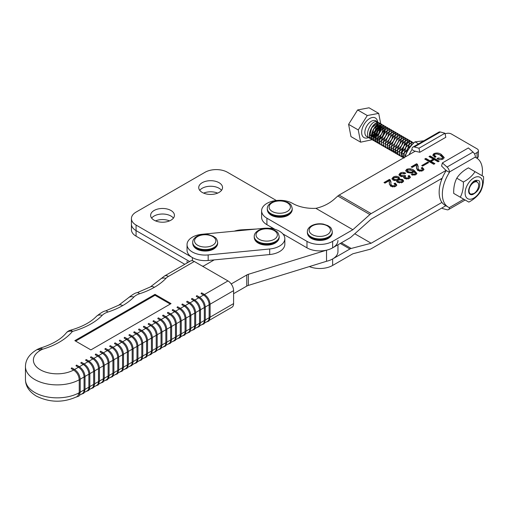 <?xml version="1.0" encoding="UTF-8"?>
<svg xmlns="http://www.w3.org/2000/svg" width="509" height="509" viewBox="0 0 509 509"><rect width="100%" height="100%" fill="white"/><g stroke="black" fill="none" stroke-linecap="round" stroke-linejoin="round"><path stroke-width="0.76" d="M170.948 216.032A11.904 6.872 0 0 0 151.637 218.113A11.904 6.872 0 0 1 170.948 216.032A11.904 6.872 0 0 1 173.423 218.113A11.904 6.872 0 0 0 170.948 216.032M170.948 210.478A11.904 6.872 0 0 0 157.975 208.989A11.904 6.872 0 0 0 150.626 215.339A11.904 6.872 0 0 0 154.112 220.2A11.904 6.872 0 0 0 167.086 221.689A11.904 6.872 0 0 0 174.434 215.339A11.904 6.872 0 0 0 170.948 210.478M219.055 188.26A11.904 6.872 0 0 0 199.751 190.341A11.904 6.872 0 0 1 219.055 188.26A11.904 6.872 0 0 1 221.53 190.341A11.904 6.872 0 0 0 219.055 188.26M219.055 182.699A11.904 6.872 0 0 0 206.081 181.21A11.904 6.872 0 0 0 198.733 187.56A11.904 6.872 0 0 0 202.219 192.421A11.904 6.872 0 0 0 215.192 193.91A11.904 6.872 0 0 0 222.541 187.56A11.904 6.872 0 0 0 219.055 182.699M276.362 200.508L227.478 172.284A15.874 9.162 0 0 0 205.025 172.284L136.075 212.094A15.874 9.162 0 0 0 131.424 218.577A15.874 9.162 0 0 0 136.075 225.061L192.357 257.554L192.357 260.761M234.299 231.162A19.278 11.128 180 0 1 241.909 229.807L256.243 229.044M269.732 228.331L272.932 228.159M202.181 266.035A18.139 10.473 0 0 0 203.403 266.124A18.139 10.473 0 0 1 202.181 266.035M131.424 218.577L131.424 229.686A15.874 9.162 0 0 0 136.075 236.17L136.075 230.615L189.596 261.518L136.075 230.615A15.874 9.162 0 0 1 131.424 224.132A15.874 9.162 0 0 0 136.075 230.615L136.075 225.061M217.648 193.115A11.904 6.872 0 0 0 203.625 193.115M136.075 236.17L184.786 264.292M169.542 220.893A11.904 6.872 0 0 0 155.519 220.893M396.855 180.453L393.202 180.186L391.949 178.678L393.292 177.037C395.099 176.05 396.912 176.038 398.738 176.992L399.578 178.188L399.196 179.098L402.524 179.473L403.656 180.93L402.587 182.413L397.497 182.375L396.575 181.204L396.855 180.453L396.689 181.649M412.704 172.952L407.416 172.57L405.686 170.598L406.767 169.268C409.471 168.39 411.889 168.733 414.033 170.292L416.896 173.372L415.866 174.752L411.266 174.651L412.398 173.995L414.892 174.154L415.465 173.372L413.321 171.189L413.524 171.902L412.704 172.952M422.591 166.087L421.713 165.578L427.751 162.097L428.629 162.606L422.591 166.087M436.054 156.734L434.921 157.383L432.854 155.105L433.884 153.629C436.588 152.636 439.057 152.885 441.29 154.386L444.204 157.523L443.104 159.05C440.94 159.947 438.923 159.807 437.053 158.617L438.185 157.968L442.086 158.477L442.69 157.618L440.139 155.175C438.631 154.017 436.862 153.705 434.851 154.233L434.336 155.041L436.054 156.734M282.858 233.898L306.978 247.845A18.139 10.473 0 0 0 332.638 247.851L332.638 241.368L352.858 229.712L369.884 214.537A6.802 3.932 -60 0 1 371.15 213.608L446.208 170.33M474.547 153.985L477.06 152.535A4.536 2.621 0 0 0 478.396 150.683A4.536 2.621 0 0 0 477.067 148.832L451.426 134.007A4.536 2.621 0 0 0 445.12 133.943M415.389 151.09L339.096 195.081A6.802 3.932 120 0 0 337.83 196.01L369.884 214.537M433.783 164.28L424.735 159.05L425.868 158.394L430.137 160.863L433.286 159.05L429.011 156.581L430.143 155.932L439.191 161.162L438.058 161.811L434.292 159.635L431.142 161.448L434.915 163.624L433.783 164.28M412.156 167.461L411.151 166.882L416.559 163.764L417.405 164.254L418.163 166.462L417.984 168.352L418.983 169.955L421.904 170.114L422.445 169.325L421.204 168.046L422.336 167.397L423.965 169.338L422.884 170.706L417.8 170.579L416.54 168.282L416.305 165.069L412.156 167.461M403.86 176.553L400.112 176.19L398.929 174.682L400.144 173.085C402.053 172.131 403.917 172.169 405.737 173.194L404.604 173.849L401.117 173.684L400.405 174.555L401.353 175.599L404.859 175.446L405.737 175.955L404.909 176.884L405.762 177.857L408.358 177.927L408.912 177.208L407.995 176.101L409.128 175.446L410.388 177.189L409.389 178.487L404.719 178.564L403.561 177.297L403.86 176.553L403.701 177.724M384.982 183.132L383.977 182.553L389.391 179.429L390.238 179.919L390.995 182.127L390.817 184.023L391.809 185.626L394.729 185.779L395.27 184.99L394.036 183.717L395.169 183.062L396.797 185.002L395.716 186.377L390.626 186.249L389.372 183.946L389.137 180.74L384.982 183.132M261.607 210.802L261.607 217.279A18.139 10.473 0 0 0 266.913 224.685L266.913 218.202A18.139 10.473 180 0 1 261.607 210.802A18.139 10.473 180 0 1 272.818 201.125A18.139 10.473 180 0 1 292.586 203.396A29.484 17.02 0 0 0 315.873 208.334C323.011 206.711 329.151 203.657 334.279 199.172L337.83 196.01M266.913 218.202L306.978 241.361A18.139 10.473 180 0 0 332.638 241.368M266.913 224.685L274.955 229.33M332.638 247.851L349.912 237.888A6.802 3.932 -60 0 0 351.178 236.965L371.15 219.163L442.219 178.182M478.396 150.683L478.396 156.238A4.536 2.621 0 0 1 477.06 158.089L476.888 158.191M315.873 208.334L352.858 229.712M432.936 155.55L433.884 154.551L433.884 153.629M433.884 154.551L435.31 154.03M436.792 153.903L441.29 155.315L441.29 154.386M441.29 155.315L444.134 157.955M437.886 159.062L438.185 157.968M438.185 158.891L439.916 159.622M441.812 159.533L442.086 158.477M442.086 159.4L442.69 157.618M434.336 155.041L434.336 155.97L435.284 157.173M425.537 159.514L425.868 158.394M425.868 159.323L430.137 161.792L430.137 160.863M430.137 161.792L433.286 159.979L433.286 159.05M429.812 157.046L430.143 155.932M430.143 156.855L438.389 161.62M434.113 164.089L431.142 162.371L431.142 161.448M422.515 166.042L427.751 163.026L427.751 162.097M411.953 167.346L416.559 164.687L416.559 163.764M416.559 164.687L417.405 165.177L417.405 164.254M417.405 165.177L418.144 166.958M417.984 168.352L417.984 169.281L418.983 170.884L418.983 169.955M418.983 170.884L420.154 171.317M421.439 171.247L421.904 171.037L421.904 170.114M421.904 171.037L422.445 169.325M421.948 168.549L422.336 167.397M422.336 168.32L423.863 169.79M416.566 168.74L416.655 166.449M405.794 171.081L406.767 170.191L406.767 169.268M406.767 170.191L408.084 169.707M409.891 169.65L414.033 171.215L414.033 170.292M414.033 171.215L416.807 173.817M412.201 175.039L412.398 173.995M412.398 174.924L413.181 175.223M414.663 175.191L414.892 174.154M414.892 175.077L415.465 173.372M413.41 172.316L413.321 171.189M407.327 170.496L407.327 171.418L408.67 172.767L411.889 173.187L412.5 171.463L411.66 170.369L407.741 169.866L407.327 170.496L408.67 171.838L411.889 172.258L412.5 171.463M408.67 172.767L408.67 171.838M411.889 173.187L411.889 172.258M399.018 175.128L400.144 174.008L400.144 173.085M400.144 174.008L401.677 173.429M403.243 173.314L404.871 173.696M400.405 174.555L400.405 175.478L401.353 176.528L401.353 175.599M401.353 176.528L401.881 176.769M403.86 176.82L404.859 176.368L404.859 175.446M404.909 176.884L404.909 177.813L405.762 178.786L405.762 177.857M405.762 178.786L406.576 179.111M407.957 179.041L408.358 177.927M408.358 178.85L408.912 177.208M408.657 176.648L409.128 176.375L409.128 175.446M409.128 176.375L410.286 177.628M392.051 179.123L393.292 177.965L393.292 177.037M393.292 177.965L395.219 177.266M396.059 177.189L398.738 177.921L398.738 176.992M398.738 177.921L399.476 178.659M399.196 179.728L399.196 179.098M400.92 179.887L402.524 180.396L402.524 179.473M402.524 180.396L403.567 181.401M396.855 180.746L398.356 179.486L398.356 178.557L397.644 177.666L394.29 177.622L393.552 178.57L394.373 179.55L397.561 179.505L398.356 178.557M393.552 178.57L393.552 179.499L394.679 180.638M401.302 182.896L402.205 181.955L402.205 181.032L401.366 180.11L398.439 180.014L397.809 180.841L398.598 181.707L401.582 181.834L402.205 181.032M397.809 180.841L397.809 181.764L399.419 182.998M398.598 182.629L398.598 181.707M401.582 182.756L401.582 181.834M394.373 180.479L394.373 179.55M397.561 180.434L397.561 179.505M384.785 183.011L389.391 180.358L389.391 179.429M389.391 180.358L390.238 180.848L390.238 179.919M390.238 180.848L390.976 182.629M390.817 184.023L390.817 184.945L391.809 186.548L391.809 185.626M391.809 186.548L392.98 186.988M394.271 186.918L394.729 186.708L394.729 185.779M394.729 186.708L395.27 184.99M394.774 184.213L395.169 183.062M395.169 183.991L396.689 185.461M389.391 184.404L389.48 182.114M337.957 244.784L337.957 251.548A18.139 10.473 180 0 1 326.524 261.282A18.139 10.473 0 0 0 332.638 258.96L332.638 265.443L352.858 253.781L369.884 249.327A6.802 3.932 120 0 0 371.15 248.786L445.839 205.719M332.638 265.443A18.139 10.473 180 0 1 309.345 266.582M441.927 202.423L371.15 243.232L351.178 248.462A6.802 3.932 120 0 0 349.912 248.996L332.638 258.96M354.767 233.765L371.15 243.232M337.957 240.439A18.139 10.473 180 0 1 326.524 250.173L248.341 274.306A6.802 3.926 0 0 0 246.744 274.994L231.201 283.965M233.593 293.693L246.744 286.103A6.802 3.926 0 0 1 248.341 285.415L326.524 261.282L326.524 250.173M202.875 266.43L214.194 259.895M284.595 236.933A18.139 10.473 0 0 0 263.707 228.325L202.194 234.261A18.139 10.473 0 0 0 187.045 244.594A18.139 10.473 0 0 0 208.175 254.926L269.687 248.99A18.139 10.473 0 0 0 284.843 238.657A18.139 10.473 0 0 0 284.595 236.933M187.045 244.594L187.045 250.148A18.139 10.473 0 0 0 208.175 260.481L269.687 254.545A18.139 10.473 0 0 0 284.843 244.212L284.843 238.657M187.045 261.257A18.139 10.473 0 0 0 187.261 262.867M414.962 151.338L411.959 149.601L411.959 149.182A4.536 2.615 60 0 1 412.901 147.101A4.536 2.615 60 0 1 414.339 146.974L418.983 148.221L419.81 152.28L415.166 151.218M411.959 149.601A28.345 16.377 120 0 0 409.096 154.717M419.81 152.28L445.801 137.29L444.974 133.231L440.33 131.984A4.536 2.615 -120 0 0 438.892 132.111L412.901 147.101M418.983 148.221L444.974 133.231M483.55 176.553L468.42 167.862C463.33 170.591 459.455 174.04 456.796 178.195C454.543 182.546 453.519 187.617 453.71 193.407L460.301 197.218C462.547 192.866 463.578 187.796 463.387 182.006C468.477 179.276 472.352 175.834 475.012 171.673L483.55 176.553C483.747 182.317 482.717 187.388 480.464 191.766C477.817 195.908 473.943 199.356 468.84 202.098L460.301 197.218M479.752 177.177A12.337 7.126 120 0 0 467.421 184.869A12.337 7.126 120 0 0 467.924 198.809A12.337 7.126 120 0 0 480.254 191.117A12.337 7.126 120 0 0 479.752 177.177M470.055 194.317L472.797 194.489C478.473 191.378 480.706 186.911 479.491 181.102C475.317 178.869 471.792 181.427 468.935 188.775C470.78 183.253 473.383 180.72 476.742 181.166M472.797 194.489A7.368 4.257 -60 0 1 470.303 194.457A7.368 4.257 -60 0 1 470.151 194.374A7.368 4.257 -60 0 1 468.935 188.775M456.796 178.195L463.387 182.006M468.42 167.862L475.012 171.673M406.354 156.295L405.38 155.735L405.189 156.969M418.513 143.862L415.02 141.846C410.598 145.759 407.385 150.39 405.38 155.735M423.832 140.802L415.02 141.846M471.506 194.673L473.166 193.935M477.595 189.297A6.802 3.932 120 0 0 478.651 185.225A6.802 3.932 120 0 0 476.882 181.936A6.802 3.932 120 0 0 470.106 186.631A6.802 3.932 120 0 0 470.793 194.05A6.802 3.932 120 0 0 473.841 193.547A6.802 3.932 120 0 0 477.595 189.297M473.841 193.547L470.278 194.266L469.629 193.974M372.696 139.81L372.2 139.663C365.138 137.551 373.581 120.258 379.313 122.93L380.579 123.859M380.637 123.942L381.184 125.119M381.216 125.239L381.394 127.065M381.387 127.263L380.484 130.959M380.14 131.723L378.931 133.81M378.435 134.497L375.604 137.265M375.438 137.379L373.644 138.333M373.517 138.378L372.085 138.722M371.977 138.734L370.781 138.671M370.692 138.652L369.528 138.174M368.198 137.347L370.628 138.588M370.717 138.601L371.933 138.633M374.522 137.761L375.451 137.175M376.081 136.698L378.779 133.721M379.988 131.634L381.222 127.371M381.235 127.174L381.088 125.278M381.063 125.15L380.535 123.929M380.484 123.852L379.16 122.841C373.428 120.169 364.985 137.462 372.047 139.574L372.633 139.746M370.196 138.505C363.133 136.393 371.576 119.1 377.309 121.772L378.575 122.701M378.632 122.784L379.18 123.961M379.211 124.081L379.39 125.908M379.383 126.105L378.48 129.801M378.136 130.565L376.927 132.652M376.431 133.339L373.6 136.107M373.434 136.221L371.646 137.175M371.513 137.22L370.081 137.564M369.973 137.576L368.777 137.513M441.78 179.276L440.896 179.2M404.261 157.504L403.675 155.557L405.972 147.088L412.023 142.469L413.919 142.883M413.906 142.889L411.87 142.38L405.819 146.999L403.522 155.468L404.178 157.555M403.618 157.879L401.671 154.399L403.968 145.93L410.019 141.311L411.367 141.457L412.627 142.386M412.684 142.469L413.213 143.57M404.973 157.096L404.133 157.249M404.025 157.262L402.835 157.198M402.74 157.179L401.582 156.702L402.683 157.116M402.772 157.128L403.981 157.16M405.457 155.55L407.824 148.157L413.104 143.678L412.589 142.456M412.532 142.38L411.215 141.368C405.476 138.696 397.039 155.989 404.101 158.102M402.25 157.033C395.188 154.921 403.631 137.627 409.363 140.299L410.623 141.228M410.68 141.311L411.227 142.488M411.259 142.609L411.444 144.435M411.437 144.632L411.329 145.606M405.482 154.749L404.636 155.264M400.736 156.021L399.578 155.544L400.678 155.958M409.732 140.465L409.211 140.21C403.478 137.538 395.035 154.831 402.097 156.944M400.246 155.875C393.183 153.763 401.626 136.469 407.359 139.142L408.625 140.07M408.676 140.153L409.23 141.33M409.261 141.451L409.44 143.277M409.433 143.474L408.53 147.171M407.938 148.431L407.283 149.563M406.481 150.709L403.65 153.476M403.478 153.591L402.632 154.106M398.738 154.863L397.574 154.386L398.674 154.8M398.763 154.812L399.979 154.844M402.568 153.972L403.497 153.387M404.127 152.91L406.825 149.932M408.033 147.845L409.268 143.583M409.281 143.385L409.134 141.489M409.109 141.362L408.581 140.14M408.523 140.064L407.206 139.052C401.474 136.38 393.031 153.673 400.093 155.786M398.242 154.717C391.179 152.605 399.622 135.311 405.355 137.984L406.621 138.912M406.678 138.995L407.225 140.172M407.257 140.293L407.435 142.119M407.429 142.316L406.526 146.013M406.182 146.777L404.973 148.863M404.477 149.551L402.129 151.956M401.48 152.433L400.628 152.948M396.734 153.705L395.569 153.228L396.67 153.642M396.759 153.654L397.974 153.686M400.564 152.815L401.493 152.229M402.123 151.752L404.82 148.774M406.029 146.687L407.264 142.425M407.276 142.227L407.136 140.331M407.105 140.204L406.576 138.982M406.526 138.906L405.202 137.894C399.47 135.222 391.027 152.515 398.089 154.628M396.237 153.559C389.175 151.447 397.618 134.153 403.351 136.826L404.617 137.754M404.674 137.837L405.221 139.014M405.253 139.135L405.431 140.961M405.425 141.158L404.521 144.855M404.178 145.619L402.969 147.705M402.473 148.393L399.648 151.16M399.476 151.275L397.688 152.229M397.554 152.274L396.123 152.617M396.015 152.63L394.819 152.566M394.729 152.547L393.648 152.115M402.517 136.59L401.2 135.579C395.461 132.906 387.025 150.2 394.087 152.312L394.666 152.484M394.761 152.496L395.97 152.528M398.56 151.657L399.495 151.071M400.125 150.594L402.816 147.616M404.025 145.529L405.259 141.267M405.272 141.069L405.132 139.173M405.1 139.046L404.572 137.824M404.521 137.748L403.198 136.736C397.465 134.064 389.022 151.358 396.085 153.47M394.24 152.401C387.177 150.289 395.614 132.995 401.353 135.668L402.613 136.597M402.67 136.679L403.217 137.856M403.249 137.977L403.433 139.803M403.421 140L402.517 143.697M402.174 144.461L400.965 146.547M400.468 147.235L397.644 150.002M397.472 150.117L395.684 151.071M395.55 151.116L394.119 151.459M394.011 151.472L392.814 151.408M392.725 151.389L391.644 150.957M400.513 135.432L399.196 134.421C393.457 131.748 385.02 149.042 392.083 151.154L392.662 151.326M392.757 151.338L393.966 151.37M394.074 151.358L395.531 150.982M395.665 150.931L397.491 149.913M397.663 149.786L400.812 146.458M402.021 144.371L403.255 140.109M403.268 139.911L403.128 138.015M403.096 137.888L402.574 136.667M392.235 151.243C385.173 149.131 393.61 131.837 399.349 134.51L400.608 135.439M400.666 135.521L401.213 136.698M401.245 136.819L401.429 138.645M401.416 138.842L400.513 142.539M400.176 143.303L398.967 145.389M398.464 146.077L395.639 148.844M395.468 148.959L393.68 149.913M393.546 149.958L392.115 150.301M392.006 150.314L390.81 150.25M390.721 150.231L389.639 149.799M397.714 133.517L397.192 133.263C391.453 130.59 383.016 147.884 390.079 149.996L390.657 150.168M390.753 150.18L391.962 150.212M394.551 149.341L395.487 148.755M396.117 148.278L398.814 145.3M400.023 143.214L401.251 138.951M401.264 138.753L401.124 136.857M401.092 136.73L400.57 135.509M390.231 150.085C383.169 147.973 391.606 130.679 397.344 133.352L398.604 134.281M398.662 134.363L399.209 135.54M399.241 135.661L399.425 137.487M399.412 137.684L398.515 141.381M398.172 142.145L396.963 144.232M396.466 144.919L393.635 147.686M393.463 147.801L391.675 148.755M391.548 148.8L390.11 149.143M390.009 149.156L388.812 149.092M388.717 149.073L387.635 148.641M395.716 132.359L395.188 132.105C389.455 129.432 381.012 146.726 388.074 148.838L388.66 149.01M388.227 148.927C381.165 146.815 389.608 129.521 395.34 132.194L396.6 133.123M396.657 133.205L397.205 134.382M397.243 134.503L397.421 136.329M397.414 136.527L396.511 140.223M396.167 140.987L394.959 143.074M394.462 143.761L391.631 146.528M391.459 146.643L389.671 147.597M389.544 147.642L388.113 147.985M388.004 147.998L386.808 147.934M386.713 147.915L385.631 147.483M386.223 147.769C379.16 145.657 387.603 128.363 393.336 131.036L394.602 131.965M394.653 132.047L395.207 133.224M395.239 133.345L395.417 135.171M395.41 135.369L394.507 139.065M394.163 139.829L392.954 141.916M392.458 142.603L389.627 145.37M389.461 145.485L388.609 146M384.715 146.757L383.551 146.28L384.651 146.694M384.74 146.707L385.956 146.738M388.545 145.867L389.474 145.281M389.652 145.154L392.802 141.826M394.011 139.74L395.245 135.477M395.258 135.279L395.111 133.383M395.086 133.256L394.558 132.035M394.5 131.958L393.183 130.947C387.451 128.274 379.008 145.568 386.07 147.68M384.219 146.611C377.156 144.499 385.599 127.205 391.332 129.878L392.598 130.807M392.655 130.889L393.202 132.066M393.234 132.187L393.412 134.013M393.406 134.211L392.503 137.907M392.159 138.671L390.95 140.758M390.454 141.445L388.106 143.85M387.457 144.327L386.605 144.842M382.711 145.599L381.546 145.122L382.647 145.536M382.736 145.549L383.951 145.58M386.541 144.709L387.47 144.123M388.106 143.646L390.797 140.669M392.006 138.582L393.241 134.319M393.253 134.121L393.113 132.225M393.082 132.098L392.554 130.877M392.503 130.8L391.179 129.789C385.447 127.116 377.004 144.41 384.066 146.522M382.221 145.453C375.152 143.341 383.595 126.047 389.328 128.72L390.594 129.649M390.651 129.731L391.198 130.908M391.23 131.029L391.408 132.855M391.402 133.053L390.498 136.749M389.907 138.009L389.251 139.142M388.45 140.287L386.102 142.692M385.453 143.169L384.607 143.684M380.707 144.441L379.549 143.964L380.643 144.378M389.703 128.885L389.175 128.631C383.442 125.958 374.999 143.252 382.068 145.364M380.217 144.295C373.154 142.183 381.591 124.89 387.33 127.562L388.59 128.491M388.647 128.573L389.194 129.75M389.226 129.871L389.41 131.697M389.398 131.895L388.494 135.591M387.903 136.851L387.247 137.984M386.446 139.129L383.621 141.896M383.449 142.011L382.603 142.526M378.702 143.283L377.544 142.806L378.639 143.22M378.734 143.233L379.943 143.264M382.533 142.393L383.468 141.807M384.098 141.33L386.795 138.353M387.998 136.266L389.232 132.003M389.245 131.806L389.105 129.91M389.073 129.782L388.552 128.561M388.494 128.484L387.177 127.473C381.438 124.8 373.002 142.094 380.064 144.206M378.212 143.137C371.15 141.025 379.587 123.732 385.326 126.404L386.586 127.333M386.643 127.415L387.19 128.592M387.222 128.713L387.406 130.539M387.394 130.737L386.49 134.433M386.153 135.197L384.944 137.284M384.441 137.971L382.1 140.376M381.445 140.853L379.657 141.807M379.523 141.852L378.092 142.196M377.983 142.208L376.787 142.145M376.698 142.126L375.54 141.648L376.635 142.062M376.73 142.075L377.939 142.106M380.528 141.235L381.464 140.649M382.094 140.172L384.791 137.195M386 135.108L387.228 130.845M387.241 130.648L387.101 128.752M387.069 128.624L386.547 127.403M386.49 127.326L385.173 126.315C379.434 123.642 370.997 140.936 378.06 143.048M376.208 141.979C369.146 139.867 377.583 122.574 383.322 125.246L384.581 126.175M384.639 126.257L385.186 127.435M385.218 127.555L385.402 129.381M385.396 129.579L384.492 133.275M384.149 134.039L382.94 136.126M382.444 136.813L380.096 139.218M379.44 139.695L377.653 140.649M377.525 140.694L376.087 141.038M375.986 141.05L374.789 140.987M374.694 140.968L373.536 140.49L374.637 140.904M374.726 140.917L375.935 140.948M378.531 140.077L379.459 139.491M380.089 139.014L382.787 136.037M383.996 133.95L385.224 129.687M385.243 129.49L385.097 127.594M385.065 127.466L384.543 126.245M384.486 126.168L383.169 125.157C377.43 122.484 368.993 139.778 376.056 141.89M374.204 140.821C367.142 138.709 375.585 121.416 381.317 124.088L382.577 125.017M382.634 125.099L383.182 126.277M383.22 126.397L383.398 128.223M383.392 128.421L382.488 132.117M382.144 132.881L380.936 134.968M380.439 135.655L377.608 138.423M377.436 138.537L375.648 139.491M375.521 139.536L374.09 139.88M373.981 139.892L372.785 139.829M372.722 139.759L373.937 139.79M376.526 138.919L377.455 138.333M378.085 137.856L380.783 134.879M381.992 132.792L383.226 128.529M383.239 128.332L383.092 126.436M383.067 126.308L382.539 125.087M382.482 125.01L381.165 123.999C375.432 121.327 366.989 138.62 374.051 140.732M441.997 178.729L441.895 178.373M441.78 178.436L441.933 178.888M441.583 179.811L440.749 179.028M440.692 179.06L441.577 179.823M405.616 155.137L407.976 148.246L412.907 143.882M380.745 123.891L378.696 113.373L369.038 107.793L357.623 109.95L348.595 124.349L350.981 136.597L360.639 142.183L372.264 139.689M374.172 136.641L375.674 134.249M378.511 129.731L381.025 125.297M380.999 125.169L380.891 124.616M378.696 113.373L367.282 115.53L358.253 129.935L360.639 142.183M367.282 115.53L357.623 109.95M358.253 129.935L348.595 124.349M369.267 138.003L370.043 138.416M377.449 140.102L376.151 137.615L377.786 131.214L382.246 127.702L383.703 128.045M383.837 128.141L384.683 129.89M384.702 130.075L382.418 136.399L377.563 139.517M377.411 139.53L375.597 139.059M375.445 138.944L374.147 136.457L375.782 130.056L380.242 126.544L381.705 126.887M381.833 126.983L382.679 128.732M373.441 137.786L372.143 135.299L373.784 128.898L378.238 125.386L379.701 125.729M379.829 125.825L380.675 127.574M380.694 127.759L378.41 134.083L373.555 137.201M373.409 137.214L371.589 136.743M371.436 136.628L370.138 134.141L371.78 127.74L376.234 124.228L377.697 124.571M377.824 124.667L378.671 126.417M378.696 126.601L376.406 132.925L373.701 135.318M373.523 135.419L371.551 136.043M371.405 136.056L369.827 135.725M98.651 355.594L102.5 353.373A0.566 0.324 -60 0 1 103.187 352.648L100.782 351.261A0.566 0.324 -60 0 0 100.095 351.98L102.5 353.373A7.94 4.581 -120 0 1 108.112 363.089L108.112 376.056A0.566 0.324 0 0 0 108.913 375.591M103.677 381.298L106.47 379.689A7.94 4.581 -120 0 0 108.112 376.056L104.269 378.27M90.876 349.899L171.049 303.606L155.016 294.348L74.836 340.642L90.876 349.899M103.461 352.813L107.31 350.593L104.905 349.206A0.566 0.324 120 0 1 105.707 348.741M112.807 347.093L110.402 345.706A0.566 0.324 -60 0 0 109.715 346.425L112.12 347.812A0.566 0.324 -60 0 1 112.807 347.093C116.396 349.556 118.362 352.96 118.699 357.305L118.699 370.266A0.566 0.324 0 0 0 118.533 370.037M113.081 347.259L116.93 345.038L114.525 343.651A0.566 0.324 120 0 1 115.327 343.187M122.427 341.539L120.022 340.152A0.566 0.324 -60 0 0 119.335 340.871L121.74 342.258A0.566 0.324 -60 0 1 122.427 341.539C126.016 344.001 127.982 347.405 128.325 351.751L128.325 364.711A0.566 0.324 0 0 0 128.16 364.482M122.707 341.704L126.556 339.484L124.145 338.097A0.566 0.324 120 0 1 124.947 337.632M132.047 335.985L129.642 334.598A0.566 0.324 -60 0 0 128.962 335.316L131.367 336.704A0.566 0.324 -60 0 1 132.047 335.985C135.642 338.447 137.608 341.851 137.945 346.196L137.945 359.157A0.566 0.324 0 0 0 137.78 358.928M132.327 336.15L136.177 333.929L133.772 332.542A0.566 0.324 120 0 1 134.573 332.078M141.667 330.43L139.262 329.037A0.566 0.324 -60 0 0 138.582 329.762L140.987 331.149A0.566 0.324 -60 0 1 141.667 330.43C145.262 332.892 147.228 336.296 147.565 340.642L147.565 353.602A0.566 0.324 0 0 0 147.4 353.373M141.947 330.596L145.797 328.375L143.392 326.982A0.566 0.324 120 0 1 144.193 326.524M151.294 324.876L148.889 323.482A0.566 0.324 -60 0 0 148.202 324.208L150.607 325.595A0.566 0.324 -60 0 1 151.294 324.876C154.882 327.338 156.848 330.742 157.186 335.087L157.186 348.048A0.566 0.324 0 0 0 157.02 347.812M151.567 325.041L155.417 322.821L153.012 321.427A0.566 0.324 120 0 1 153.813 320.969M160.914 319.321L158.509 317.928A0.566 0.324 -60 0 0 157.822 318.653L160.227 320.04A0.566 0.324 -60 0 1 160.914 319.321C164.502 321.783 166.468 325.187 166.806 329.533L166.806 342.493A0.566 0.324 0 0 0 166.64 342.258M161.188 319.487L165.037 317.266L162.632 315.873A0.566 0.324 120 0 1 163.434 315.415M170.534 313.767L168.129 312.373A0.566 0.324 -60 0 0 167.442 313.099L169.847 314.486A0.566 0.324 -60 0 1 170.534 313.767C174.129 316.229 176.089 319.633 176.432 323.978L176.432 336.939A0.566 0.324 0 0 0 176.267 336.704M170.814 313.932L174.663 311.712L172.258 310.318A0.566 0.324 120 0 1 173.06 309.86M180.154 308.206L177.749 306.819A0.566 0.324 -60 0 0 177.068 307.544L179.473 308.931A0.566 0.324 -60 0 1 180.154 308.206C183.749 310.675 185.715 314.078 186.052 318.418L186.052 331.384A0.566 0.324 0 0 0 185.887 331.149M180.434 308.378L184.283 306.151L181.878 304.764A0.566 0.324 120 0 1 182.68 304.299M189.774 302.651L187.369 301.264A0.566 0.324 -60 0 0 186.688 301.99L189.093 303.377A0.566 0.324 -60 0 1 189.774 302.651C193.369 305.12 195.335 308.524 195.672 312.863L195.672 325.83A0.566 0.324 0 0 0 195.507 325.595M190.054 302.823L193.904 300.596L191.499 299.209A0.566 0.324 120 0 1 192.3 298.745M199.401 297.097L196.996 295.71A0.566 0.324 -60 0 0 196.309 296.435L198.714 297.822A0.566 0.324 -60 0 1 199.401 297.097C202.989 299.566 204.955 302.97 205.292 307.309L205.292 320.276A0.566 0.324 0 0 0 205.127 320.04M199.674 297.269L203.524 295.042L201.119 293.655A0.566 0.324 120 0 1 201.92 293.19M204.484 294.488L227.981 280.923L194.304 261.486L168.454 276.406A14.742 8.513 0 0 0 165.915 278.378A66.685 38.499 180 0 1 154.367 287.305A7.94 4.575 -119.9 0 0 150.403 286.911A7.94 7.94 0 0 0 150.39 286.917L137.156 292.681C135.483 292.764 132.48 294.552 128.147 298.032L118.731 305.196A7.94 7.94 0 0 0 118.718 305.203L105.484 310.967C103.811 311.05 100.814 312.838 96.481 316.312A7.94 5.663 -136.1 0 1 102.194 315.338A66.685 38.499 180 0 1 72.431 331.429A7.94 5.86 -140.7 0 0 66.291 332.88L66.291 332.88C61.093 339.249 52.427 344.326 40.294 348.105A7.94 2.952 73.5 0 1 42.546 349.238A3.404 1.966 0 0 0 41.687 349.594L40.364 350.364A23.815 13.749 0 0 0 40.364 369.801A23.815 13.749 0 0 0 73.633 370.03L73.633 370.037A0.566 0.324 -60 0 1 74.32 369.311C77.909 371.78 79.875 375.184 80.218 379.523L80.218 392.484A0.566 0.324 0 0 0 80.053 392.254M74.32 369.311L71.915 367.924A0.566 0.324 -60 0 0 71.228 368.643L73.633 370.03C77.044 372.384 78.914 375.623 79.245 379.752L79.245 392.713A0.566 0.324 0 0 0 80.218 392.484L79.016 396.04L76.274 397.052M74.594 369.477L78.443 367.256L76.038 365.869A0.566 0.324 120 0 1 76.84 365.405M83.94 363.757L81.535 362.37A0.566 0.324 -60 0 0 80.855 363.089L83.26 364.482A0.566 0.324 -60 0 1 83.94 363.757C87.535 366.226 89.501 369.629 89.838 373.969L89.838 386.929A0.566 0.324 0 0 0 89.673 386.7M84.22 363.922L88.07 361.702L85.665 360.315A0.566 0.324 120 0 1 86.466 359.85M93.561 358.202L91.156 356.815A0.566 0.324 -60 0 0 90.475 357.534L92.88 358.928A0.566 0.324 -60 0 1 93.561 358.202C97.155 360.665 99.121 364.069 99.459 368.414L99.459 381.375A0.566 0.324 0 0 0 99.293 381.146M93.841 358.368L97.69 356.147L95.285 354.76A0.566 0.324 120 0 1 96.086 354.296M99.459 381.05L103.302 378.83L103.302 365.869L99.452 368.09M89.03 361.148L92.88 358.928A7.94 4.581 -120 0 1 98.492 368.643L98.492 381.61A0.566 0.324 0 0 0 99.459 381.375L98.262 384.925L95.628 385.943M98.492 355.683A0.566 0.324 120 0 0 97.69 356.147A7.94 4.581 60 0 1 103.302 365.869A0.566 0.324 180 0 0 104.269 365.64L104.269 378.601A0.566 0.324 180 0 1 103.302 378.83A7.94 4.581 60 0 1 101.66 382.463L98.867 384.072M94.057 386.853L96.85 385.243A7.94 4.581 -120 0 0 98.492 381.61L94.649 383.824M109.079 375.496L112.922 373.275L112.922 360.315L109.072 362.535M108.112 350.128A0.566 0.324 120 0 0 107.31 350.593A7.94 4.581 60 0 1 112.922 360.315A0.566 0.324 180 0 0 113.889 360.079L113.889 373.046A0.566 0.324 180 0 1 112.922 373.275A7.94 4.581 60 0 1 111.28 376.908L108.487 378.518M108.271 350.039L112.12 347.812A7.94 4.581 -120 0 1 117.732 357.534L117.732 370.501A0.566 0.324 0 0 0 118.699 370.266L117.503 373.816L114.869 374.834M113.303 375.744L116.09 374.134A7.94 4.581 -120 0 0 117.732 370.501L113.889 372.715M89.838 386.605L93.681 384.384L93.681 371.424L89.832 373.644M79.41 366.703L83.26 364.482A7.94 4.581 -120 0 1 88.871 374.204L88.871 387.164A0.566 0.324 0 0 0 89.838 386.929L89.285 389.563L88.636 390.479L86.008 391.497M88.871 361.237A0.566 0.324 120 0 0 88.07 361.702A7.94 4.581 60 0 1 93.681 371.424A0.566 0.324 180 0 0 94.649 371.195L94.649 384.155A0.566 0.324 180 0 1 93.681 384.384A7.94 4.581 60 0 1 92.034 388.017L89.247 389.627M84.437 392.407L87.224 390.797A7.94 4.581 -120 0 0 88.871 387.164L85.028 389.379M80.218 392.159L84.061 389.939L84.061 376.978L80.212 379.199M79.251 366.792A0.566 0.324 120 0 0 78.443 367.256A7.94 4.581 60 0 1 84.061 376.978A0.566 0.324 180 0 0 85.028 376.749L85.028 389.709A0.566 0.324 180 0 1 84.061 389.939A7.94 4.581 60 0 1 82.413 393.572L79.627 395.181M77.565 396.371L79.245 392.713A31.749 18.33 0 0 1 34.752 392.484A31.749 18.33 0 0 1 25.45 379.523C25.571 386.229 29.217 391.758 36.394 396.117C50.028 402.804 63.752 402.886 77.565 396.371M128.325 364.387L132.168 362.166L132.168 349.206L128.319 351.426M117.891 344.485L121.74 342.258A7.94 4.581 -120 0 1 127.358 351.98L127.358 364.94A0.566 0.324 0 0 0 128.325 364.711L127.123 368.261L124.489 369.279M127.358 339.019A0.566 0.324 120 0 0 126.556 339.484A7.94 4.581 60 0 1 132.168 349.206A0.566 0.324 180 0 0 133.135 348.97L133.135 361.937A0.566 0.324 180 0 1 132.168 362.166A7.94 4.581 60 0 1 130.52 365.799L127.734 367.409M122.923 370.189L125.71 368.58A7.94 4.581 -120 0 0 127.358 364.94L123.515 367.161M127.517 338.93L131.367 336.704A7.94 4.581 -120 0 1 136.978 346.425L136.978 359.386A0.566 0.324 0 0 0 137.945 359.157L137.392 361.784L136.743 362.707L134.115 363.725M132.544 364.635L135.33 363.019A7.94 4.581 -120 0 0 136.978 359.386L133.135 361.606M118.699 369.941L122.542 367.721L122.542 354.76L118.692 356.981M117.732 344.574A0.566 0.324 120 0 0 116.93 345.038A7.94 4.581 60 0 1 122.542 354.76A0.566 0.324 180 0 0 123.515 354.525L123.515 367.492A0.566 0.324 180 0 1 122.542 367.721A7.94 4.581 60 0 1 120.9 371.354L118.113 372.963M156.378 322.261L160.227 320.04A7.94 4.581 -120 0 1 165.839 329.762L165.839 342.722A0.566 0.324 0 0 0 166.806 342.493L165.61 346.044L162.975 347.062M161.41 347.965L164.197 346.355A7.94 4.581 -120 0 0 165.839 342.722L161.996 344.943M157.186 347.717L161.029 345.503L161.029 332.542L157.179 334.763M146.757 327.815L150.607 325.595A7.94 4.581 -120 0 1 156.218 335.316L156.218 348.277A0.566 0.324 0 0 0 157.186 348.048L155.989 351.598L153.355 352.616M156.218 322.356A0.566 0.324 120 0 0 155.417 322.821A7.94 4.581 60 0 1 161.029 332.542A0.566 0.324 180 0 0 161.996 332.307L161.996 345.267A0.566 0.324 180 0 1 161.029 345.503A7.94 4.581 60 0 1 159.387 349.136L156.594 350.746M151.784 353.52L154.577 351.91A7.94 4.581 -120 0 0 156.218 348.277L152.376 350.497M166.806 342.163L170.649 339.948L170.649 326.982L166.799 329.208M165.839 316.802A0.566 0.324 120 0 0 165.037 317.266A7.94 4.581 60 0 1 170.649 326.982A0.566 0.324 180 0 0 171.622 326.753L171.622 339.713A0.566 0.324 180 0 1 170.649 339.948A7.94 4.581 60 0 1 169.007 343.581L166.22 345.191M165.998 316.706L169.847 314.486A7.94 4.581 -120 0 1 175.465 324.208L175.465 337.168A0.566 0.324 0 0 0 176.432 336.939L175.23 340.489L172.602 341.507M171.03 342.411L173.817 340.801A7.94 4.581 -120 0 0 175.465 337.168L171.622 339.388M147.565 353.271L151.408 351.057L151.408 338.097L147.559 340.317M137.137 333.376L140.987 331.149A7.94 4.581 -120 0 1 146.598 340.871L146.598 353.831A0.566 0.324 0 0 0 147.565 353.602L146.369 357.153L143.735 358.171M146.598 327.911A0.566 0.324 120 0 0 145.797 328.375A7.94 4.581 60 0 1 151.408 338.097A0.566 0.324 180 0 0 152.376 337.861L152.376 350.822A0.566 0.324 180 0 1 151.408 351.057A7.94 4.581 60 0 1 149.767 354.69L146.974 356.3M142.164 359.08L144.957 357.464A7.94 4.581 -120 0 0 146.598 353.831L142.755 356.052M137.945 358.832L141.788 356.612L141.788 343.651L137.939 345.872M136.978 333.465A0.566 0.324 120 0 0 136.177 333.929A7.94 4.581 60 0 1 141.788 343.651A0.566 0.324 180 0 0 142.755 343.416L142.755 356.376A0.566 0.324 180 0 1 141.788 356.612A7.94 4.581 60 0 1 140.14 360.245L137.354 361.854M186.052 331.054L189.895 328.839L189.895 315.873L186.046 318.1M175.624 311.152L179.473 308.931A7.94 4.581 -120 0 1 185.085 318.653L185.085 331.614A0.566 0.324 0 0 0 186.052 331.384L184.856 334.935L182.222 335.953M185.085 305.693A0.566 0.324 120 0 0 184.283 306.151A7.94 4.581 60 0 1 189.895 315.873A0.566 0.324 180 0 0 190.862 315.644L190.862 328.604A0.566 0.324 180 0 1 189.895 328.839A7.94 4.581 60 0 1 188.254 332.472L185.461 334.082M180.65 336.856L183.437 335.246A7.94 4.581 -120 0 0 185.085 331.614L181.242 333.834M185.244 305.597L189.093 303.377A7.94 4.581 -120 0 1 194.705 313.099L194.705 326.059A0.566 0.324 0 0 0 195.672 325.83L194.476 329.38L191.842 330.398M190.271 331.302L193.064 329.692A7.94 4.581 -120 0 0 194.705 326.059L190.862 328.28M176.432 336.608L180.275 334.394L180.275 321.427L176.426 323.654M175.465 311.247A0.566 0.324 120 0 0 174.663 311.712A7.94 4.581 60 0 1 180.275 321.427A0.566 0.324 180 0 0 181.242 321.198L181.242 334.159A0.566 0.324 180 0 1 180.275 334.394A7.94 4.581 60 0 1 178.627 338.027L175.84 339.637M194.864 300.043L198.714 297.822A7.94 4.581 -120 0 1 204.325 307.544L204.325 320.505A0.566 0.324 0 0 0 205.292 320.276L204.096 323.826L201.462 324.844M199.891 325.747L202.684 324.138A7.94 4.581 -120 0 0 204.325 320.505L200.482 322.725M195.672 325.499L199.515 323.279L199.515 310.318L195.666 312.545M194.705 300.138A0.566 0.324 120 0 0 193.904 300.596A7.94 4.581 60 0 1 199.515 310.318A0.566 0.324 180 0 0 200.482 310.089L200.482 323.05A0.566 0.324 180 0 1 199.515 323.279A7.94 4.581 60 0 1 197.874 326.918L195.081 328.528M205.292 319.945L209.135 317.724L209.135 304.764L205.286 306.991M204.325 294.584A0.566 0.324 120 0 0 203.524 295.042A7.94 4.581 60 0 1 209.135 304.764A0.566 0.324 180 0 0 210.102 304.535L210.102 317.495A0.566 0.324 180 0 1 209.135 317.724A7.94 4.581 60 0 1 207.494 321.357L204.707 322.973M227.981 280.923A7.94 4.581 60 0 1 233.593 290.645L233.593 303.606A7.94 4.581 60 0 1 231.945 307.239L209.517 320.193M168.454 276.406A7.94 4.581 -120 0 0 164.483 276.018L190.334 261.092A7.94 4.581 60 0 1 194.304 261.486M102.194 315.338A14.742 8.513 0 0 1 107.908 312.042A66.685 38.499 180 0 0 122.694 305.591A7.94 4.587 -120.1 0 0 118.718 305.203A7.94 4.575 -119.9 0 1 122.694 305.591A66.685 38.499 180 0 0 133.867 297.059A14.742 8.513 0 0 1 139.581 293.757A66.685 38.499 180 0 0 154.367 287.305A7.94 4.587 -120.1 0 0 150.39 286.917M96.481 316.312C90.748 322.267 82.038 326.912 70.344 330.252A7.94 2.774 74.7 0 1 72.431 331.429A66.685 38.499 180 0 1 42.546 349.238M170.248 304.07L155.016 295.277L75.637 341.1M155.016 295.277L155.016 294.348M463.82 199.235L449.282 207.621A28.345 16.377 -60 0 1 448.219 207.099L445.019 205.242A28.345 16.377 -60 0 1 446.208 170.566L441.564 166.023L442.391 162.925L468.388 147.934L473.026 152.057A4.536 2.615 -120 0 1 475.406 157.007L475.406 157.434A28.345 16.377 -60 0 1 476.596 158.013A28.345 16.377 -60 0 1 482.462 170.986A28.345 16.377 -60 0 1 482.08 175.707M448.219 207.099A28.345 16.377 -60 0 1 449.409 172.417L449.409 171.997A4.536 2.615 60 0 0 447.036 167.047L442.391 162.925M449.282 207.621L449.409 207.678A4.536 2.615 60 0 1 448.474 209.625A4.536 2.615 60 0 1 447.036 209.753L442.391 208.505L442.245 207.793M446.208 170.566L449.409 172.417M241.909 229.807L241.909 230.431M371.15 213.608L339.096 195.081M306.978 247.845L306.978 241.361M477.06 158.089L477.06 152.535M416.591 168.466L416.591 167.537M389.423 184.131L389.423 183.208M340.292 243.436L349.912 248.996M341.386 242.806L351.178 248.462M248.341 285.415L248.341 274.306M246.744 286.103L246.744 274.994M269.687 248.99L269.687 254.545M208.175 254.926L208.175 260.481M307.347 231.735A12.471 7.202 0 0 0 315.046 238.39A12.471 7.202 0 0 0 328.636 236.831A12.471 7.202 0 0 0 332.288 231.735C331.066 226.251 329.864 227.396 328.019 225.678L323.31 224.081C318.85 223.362 314.874 223.941 311.374 225.818C308.651 227.529 307.309 229.508 307.347 231.735L307.347 232.479A12.471 7.202 0 0 0 315.046 239.128A12.471 7.202 0 0 0 328.636 237.569A12.471 7.202 0 0 0 332.288 232.479L332.288 231.735M312.278 225.907A10.657 6.153 0 0 0 312.278 234.611A10.657 6.153 0 0 0 327.351 234.611A10.657 6.153 0 0 0 327.351 225.907A10.657 6.153 0 0 0 312.278 225.907M267.282 208.575A12.471 7.202 0 0 0 274.981 215.231A12.471 7.202 0 0 0 288.571 213.672A12.471 7.202 0 0 0 292.223 208.575C291.002 203.091 289.799 204.236 287.954 202.518L283.246 200.921C278.786 200.202 274.809 200.781 271.31 202.658C268.587 204.37 267.244 206.349 267.282 208.575L267.282 209.32A12.471 7.202 0 0 0 274.981 215.975A12.471 7.202 0 0 0 288.571 214.41A12.471 7.202 0 0 0 292.223 209.32L292.223 208.575M272.213 202.747A10.657 6.153 0 0 0 272.213 211.451A10.657 6.153 0 0 0 287.286 211.451A10.657 6.153 0 0 0 287.286 202.747A10.657 6.153 0 0 0 272.213 202.747M254.226 236.437A12.471 7.202 0 0 0 261.925 243.086A12.471 7.202 0 0 0 275.515 241.527A12.471 7.202 0 0 0 279.167 236.437C277.946 230.946 276.743 232.098 274.898 230.38L270.196 228.776C265.73 228.057 261.753 228.636 258.254 230.513C255.531 232.231 254.188 234.204 254.226 236.437L254.226 237.175A12.471 7.202 0 0 0 261.925 243.83A12.471 7.202 0 0 0 275.515 242.265A12.471 7.202 0 0 0 279.167 237.175L279.167 236.437M259.164 230.602A10.657 6.153 0 0 0 259.164 239.306A10.657 6.153 0 0 0 274.236 239.306A10.657 6.153 0 0 0 274.236 230.602A10.657 6.153 0 0 0 259.164 230.602M192.714 242.373A12.471 7.202 0 0 0 200.412 249.022A12.471 7.202 0 0 0 214.009 247.463A12.471 7.202 0 0 0 217.661 242.373C216.44 236.882 215.231 238.034 213.392 236.316L208.684 234.713C204.224 233.994 200.241 234.573 196.741 236.45C194.018 238.161 192.676 240.14 192.714 242.373L192.714 243.111A12.471 7.202 0 0 0 200.412 249.766A12.471 7.202 0 0 0 214.009 248.201A12.471 7.202 0 0 0 217.661 243.111L217.661 242.373M197.651 236.539A10.657 6.153 0 0 0 197.651 245.243A10.657 6.153 0 0 0 212.724 245.243A10.657 6.153 0 0 0 212.724 236.539A10.657 6.153 0 0 0 197.651 236.539M414.339 146.974L440.33 131.984M368.548 137.589A11.338 6.553 -60 0 1 364.597 137.875A11.338 6.553 -60 0 1 363.451 125.507A11.338 6.553 -60 0 1 374.739 117.681A11.338 6.553 -60 0 1 377.614 121.893M377.761 121.975L375.814 120.849A9.073 5.243 120 0 0 375.33 120.627A9.073 5.243 120 0 0 366.512 126.48A9.073 5.243 120 0 0 366.734 136.558L367.676 137.106M371.551 135.941A9.073 5.243 120 0 0 373.803 134.052M374.051 133.772A9.073 5.243 120 0 0 377.239 128.001M377.334 127.632A9.073 5.243 120 0 0 377.684 124.75M377.678 124.578A9.073 5.243 120 0 0 377.373 122.879M377.328 122.764A9.073 5.243 120 0 0 376.711 121.632M104.103 365.405A0.566 0.324 180 0 1 104.269 365.64C103.931 361.295 101.965 357.891 98.371 355.428L95.966 354.035M104.103 378.365A0.566 0.324 180 0 1 104.269 378.601L103.072 382.151L100.438 383.169M94.642 370.87L98.492 368.643A0.566 0.324 0 0 0 99.459 368.414M104.262 365.316L108.112 363.089A0.566 0.324 0 0 0 109.079 362.86L109.079 375.82L108.525 378.454L107.164 379.943L105.248 380.388M113.723 359.85A0.566 0.324 180 0 1 113.889 360.079C113.552 355.74 111.586 352.336 107.997 349.868L105.592 348.48M113.723 372.811A0.566 0.324 180 0 1 113.889 373.046L112.693 376.596L110.059 377.614M85.022 376.425L88.871 374.204A0.566 0.324 0 0 0 89.838 373.969M94.483 370.959A0.566 0.324 180 0 1 94.649 371.195C94.311 366.849 92.345 363.445 88.751 360.983L86.345 359.589M94.483 383.92A0.566 0.324 180 0 1 94.649 384.155L93.452 387.705L90.818 388.723M84.863 376.514A0.566 0.324 180 0 1 85.028 376.749C84.685 372.403 82.725 369 79.13 366.537L76.725 365.144M84.863 389.474A0.566 0.324 180 0 1 85.028 389.709L83.826 393.26L81.198 394.278M40.364 350.364A7.94 4.581 60 0 0 36.394 349.969C29.185 354.379 25.539 359.914 25.45 366.563A31.749 18.33 180 0 0 34.752 379.523A31.749 18.33 180 0 0 79.245 379.752A0.566 0.324 0 0 0 80.218 379.523M123.509 354.207L127.358 351.98A0.566 0.324 0 0 0 128.325 351.751M132.97 348.741A0.566 0.324 180 0 1 133.135 348.97C132.792 344.631 130.832 341.227 127.237 338.759L124.832 337.372M132.97 361.702A0.566 0.324 180 0 1 133.135 361.937L131.933 365.487L129.305 366.505M123.343 354.296A0.566 0.324 180 0 1 123.515 354.525C123.172 350.186 121.206 346.782 117.617 344.313L115.212 342.926M123.343 367.256A0.566 0.324 180 0 1 123.515 367.492L122.313 371.042L119.679 372.06M113.882 359.761L117.732 357.534A0.566 0.324 0 0 0 118.699 357.305M161.83 332.078A0.566 0.324 180 0 1 161.996 332.307C161.658 327.968 159.692 324.564 156.104 322.095L153.699 320.708M161.83 345.038A0.566 0.324 180 0 1 161.996 345.267L160.799 348.818L158.165 349.836M152.369 337.537L156.218 335.316A0.566 0.324 0 0 0 157.186 335.087M161.989 331.983L165.839 329.762A0.566 0.324 0 0 0 166.806 329.533M171.45 326.524A0.566 0.324 180 0 1 171.622 326.753C171.278 322.407 169.312 319.003 165.724 316.541L163.319 315.154M171.45 339.484A0.566 0.324 180 0 1 171.622 339.713L170.42 343.263L167.785 344.281M142.749 343.091L146.598 340.871A0.566 0.324 0 0 0 147.565 340.642M152.21 337.632A0.566 0.324 180 0 1 152.376 337.861C152.038 333.522 150.072 330.118 146.477 327.65L144.072 326.263M152.21 350.593A0.566 0.324 180 0 1 152.376 350.822L151.179 354.379L148.545 355.397M142.59 343.187A0.566 0.324 180 0 1 142.755 343.416C142.418 339.077 140.452 335.673 136.857 333.204L134.452 331.817M142.59 356.147A0.566 0.324 180 0 1 142.755 356.376L141.559 359.933L138.925 360.951M133.129 348.646L136.978 346.425A0.566 0.324 0 0 0 137.945 346.196M181.236 320.874L185.085 318.653A0.566 0.324 0 0 0 186.052 318.418M190.697 315.415A0.566 0.324 180 0 1 190.862 315.644C190.525 311.298 188.559 307.894 184.964 305.432L182.559 304.045M190.697 328.375A0.566 0.324 180 0 1 190.862 328.604L189.666 332.154L187.032 333.172M181.077 320.969A0.566 0.324 180 0 1 181.242 321.198C180.905 316.852 178.939 313.449 175.344 310.986L172.939 309.599M181.077 333.929A0.566 0.324 180 0 1 181.242 334.159L180.689 336.793L180.04 337.709L177.412 338.727M171.616 326.428L175.465 324.208A0.566 0.324 0 0 0 176.432 323.978M200.317 309.86A0.566 0.324 180 0 1 200.482 310.089C200.145 305.744 198.179 302.34 194.591 299.877L192.179 298.49M200.317 322.821A0.566 0.324 180 0 1 200.482 323.05L199.286 326.6L196.652 327.618M190.856 315.319L194.705 313.099A0.566 0.324 0 0 0 195.672 312.863M200.476 309.765L204.325 307.544A0.566 0.324 0 0 0 205.292 307.309M209.937 304.299A0.566 0.324 180 0 1 210.102 304.535C209.765 300.189 207.799 296.785 204.211 294.323L201.806 292.936M209.937 317.266A0.566 0.324 180 0 1 210.102 317.495L208.906 321.045L206.272 322.063M233.593 290.645L210.096 304.21M210.102 317.171L233.593 303.606M36.394 349.969L37.717 349.199A7.94 4.581 60 0 1 41.687 349.594M165.915 278.378A7.94 5.701 -136.9 0 0 160.119 279.428L150.403 286.911M139.581 293.757A7.94 3.149 -107.8 0 0 137.156 292.681M133.867 297.059A7.94 5.663 -136.1 0 0 128.147 298.032M107.908 312.042A7.94 3.149 -107.8 0 0 105.484 310.967M475.406 157.007L449.409 171.997M473.026 152.057L447.036 167.047M332.288 232.479C332.332 234.7 330.99 236.672 328.26 238.403C321.255 242.551 307.544 240.223 307.347 232.479M292.223 209.32C292.268 211.54 290.925 213.513 288.196 215.243C281.191 219.392 267.479 217.063 267.282 209.32M279.167 237.175C279.218 239.395 277.876 241.374 275.14 243.098C268.135 247.247 254.424 244.918 254.226 237.175M217.661 243.111C217.706 245.332 216.363 247.304 213.627 249.035C206.622 253.183 192.917 250.854 192.714 243.111M478.651 185.225L478.651 183.921M370.641 135.687L371.424 135.108M371.595 134.961L375.05 130.724L376.953 125.246M376.978 125.029L376.953 123M376.927 122.873L376.514 121.613M25.45 366.563L25.45 379.523M37.717 349.199L40.294 348.105M164.483 276.018L160.119 279.428M70.344 330.252A7.94 7.94 0 0 0 66.291 332.88M103.187 352.648C106.775 355.11 108.741 358.514 109.079 362.86M465.156 200.005L448.474 209.625M475.406 157.326L476.596 158.013"/></g></svg>
